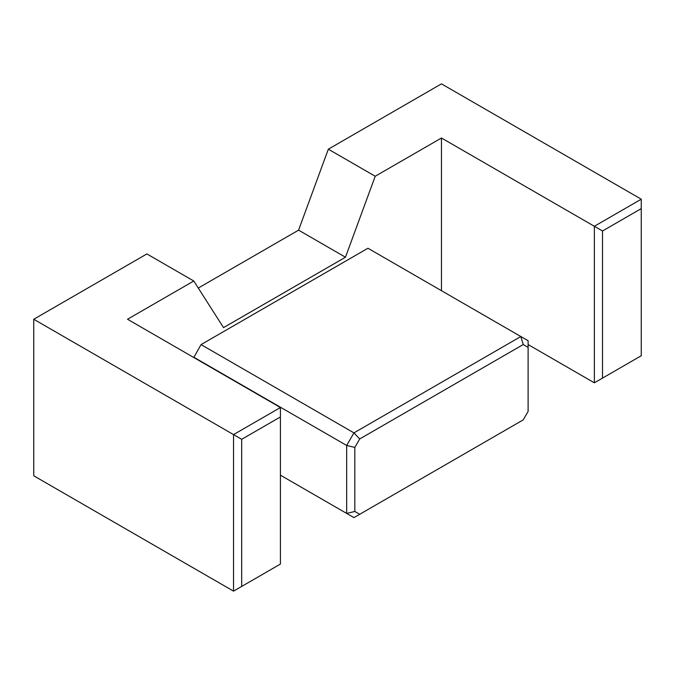 <?xml version="1.0" encoding="UTF-8"?>
<svg xmlns="http://www.w3.org/2000/svg" width="675" height="675" viewBox="0 0 675 675"><rect width="100%" height="100%" fill="white"/><g stroke="black" fill="none" stroke-linecap="round" stroke-linejoin="round"><path stroke-width="1.01" d="M528.112 344.562L594.363 382.818L594.363 226.277L441.467 138.004L375.216 176.251L345.465 257.217L223.526 327.62L193.776 281.002L127.524 319.258L280.42 407.531L233.533 434.599L33.75 319.258L33.75 475.799L233.533 591.14L233.533 434.599L241.684 439.307L241.684 586.432L280.42 564.064L280.42 416.948L241.684 439.307M359.707 514.291L523.226 419.884L528.112 411.429L528.112 347.372L523.226 344.554L359.707 438.961L354.831 447.415L354.831 511.473L359.707 514.291L353.945 517.615L346.672 513.422L346.672 445.466L353.945 432.877L520.838 336.521L367.942 248.248L201.049 344.604L193.776 357.505M441.467 138.004L441.467 290.689M198.281 288.056L298.578 230.15L345.465 257.217M193.776 281.002L146.888 253.935L33.75 319.258M375.216 176.251L328.328 149.183L298.578 230.15M328.328 149.183L441.467 83.86L641.25 199.201L594.363 226.277L602.513 230.985L602.513 378.11L641.25 355.742L641.25 208.617L602.513 230.985M359.707 438.961L353.945 432.877L201.049 344.604M354.831 447.415L346.672 445.466L193.776 357.193M354.831 511.473L346.672 513.422L280.42 475.166M523.226 344.554L520.838 336.521L528.112 340.715L528.112 347.372M280.42 416.948L280.42 407.531M233.533 591.14L241.684 586.432M641.25 208.617L641.25 199.201M594.363 382.818L602.513 378.11"/></g></svg>
